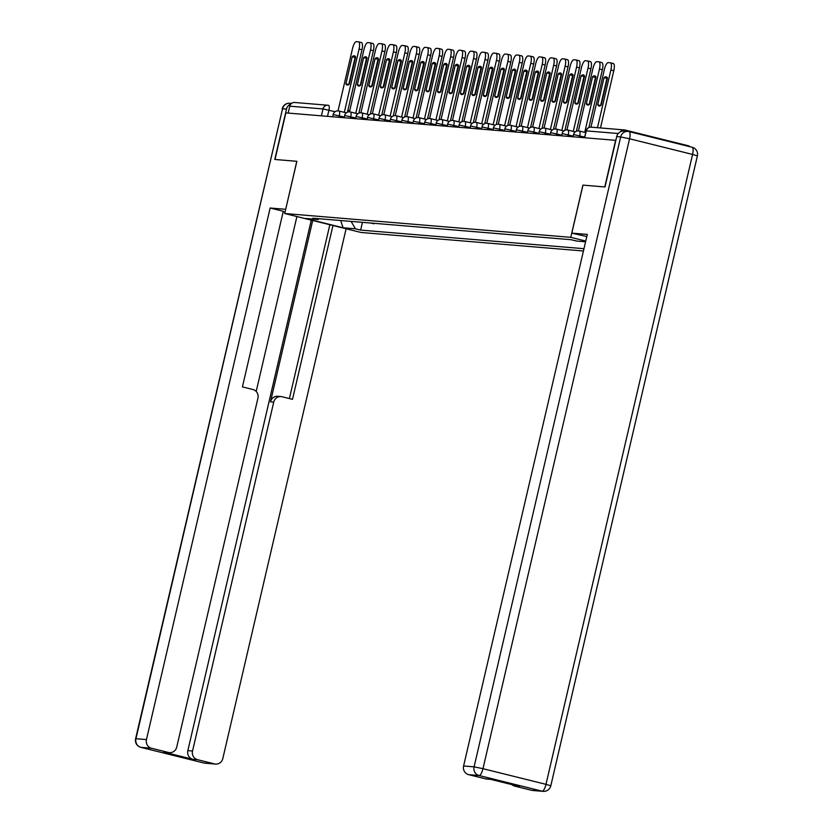 <?xml version="1.0" encoding="UTF-8"?>
<svg xmlns="http://www.w3.org/2000/svg" width="833" height="833" viewBox="0 0 833 833"><rect width="100%" height="100%" fill="white"/><g stroke="black" fill="none" stroke-linecap="round" stroke-linejoin="round"><path stroke-width="1.25" d="M290.904 103.979A7.216 6.872 94.8 0 0 286.5 109.113L274.786 159.457L296.871 161.31L284.719 213.519L361.095 232.48L583.433 250.993M490.772 779.376L486.597 779.032A7.216 6.872 -85.2 0 1 485.566 778.855L468.646 774.659A7.216 6.872 -85.2 0 1 463.596 765.975L474.092 766.849L620.679 136.935L616.712 136.602L604.997 186.956L582.913 185.113L604.779 186.936L615.618 140.329L285.854 112.882L275.005 159.478L296.871 161.3M582.913 185.113L570.761 237.332L284.719 213.519M689.995 146.712A4.811 4.582 94.8 0 0 688.089 145.702L625.083 130.052A4.811 4.582 94.8 0 0 620.377 131.801M288.156 113.069L289.769 106.176A4.811 4.582 -85.2 0 1 294.622 102.48L327.858 105.25A4.811 4.582 94.8 0 0 323.006 108.936L289.769 106.176M373.892 223.296L365.885 222.63M373.778 223.785L370.727 223.025M377.328 223.577L382.17 223.983M388.782 224.535L393.624 224.941M400.225 225.483L405.067 225.889M411.669 226.441L416.51 226.847M423.122 227.388L427.964 227.794M434.566 228.346L439.408 228.752M446.009 229.294L450.861 229.7M457.463 230.252L462.305 230.658M468.906 231.21L473.748 231.605M480.36 232.157L485.202 232.563M491.803 233.115L496.645 233.511M503.247 234.063L508.088 234.469M514.7 235.021L519.542 235.416M526.144 235.968L530.985 236.374M537.587 236.926L542.439 237.322M549.041 237.874L553.883 238.28M560.484 238.832L565.326 239.238M351.109 221.401L355.41 228.794L343.081 227.763L305.669 218.475L317.998 219.506L319.185 218.735M585.578 241.778L576.446 241.018L571.209 239.727L312.771 218.204L317.998 219.506M355.41 228.794L360.637 230.095L583.975 248.692M585.745 241.06L570.761 237.332M362.438 222.338L360.637 230.095M343.081 227.763L340.655 220.526M348.777 84.581A15.046 4.55 103.9 0 1 348.777 84.56L355.087 57.435A15.046 4.55 103.9 0 1 355.629 56.988L349.329 84.133A15.046 4.55 103.9 0 1 347.132 85.028A15.046 4.55 103.9 0 1 345.882 83.841L352.192 56.717A15.046 4.55 103.9 0 1 354.379 55.821A15.046 4.55 103.9 0 1 355.639 57.008M358.7 41.879L361.397 42.545A7.216 2.187 103.9 0 1 361.501 42.566A7.216 2.187 103.9 0 1 361.959 49.751L347.434 112.184M344.331 112.34L359.065 49.032A7.216 2.187 -76.1 0 0 358.606 41.848A7.216 2.187 -76.1 0 0 358.502 41.827L356.368 41.65A7.216 2.187 -76.1 0 0 352.536 48.491L338.021 110.872M345.882 83.841L348.777 84.56M352.192 56.717L355.087 57.435M357.326 84.799L360.22 85.518A15.046 4.55 103.9 0 1 360.22 85.518L366.53 58.393A15.046 4.55 103.9 0 1 367.082 57.946L360.772 85.081A15.046 4.55 103.9 0 1 358.575 85.976A15.046 4.55 103.9 0 1 357.326 84.799L363.636 57.675A15.046 4.55 103.9 0 1 365.833 56.779A15.046 4.55 103.9 0 1 367.082 57.956M370.154 42.827L372.84 43.503A7.216 2.187 103.9 0 1 372.945 43.514A7.216 2.187 103.9 0 1 373.403 50.709L358.877 113.142M355.785 113.288L370.508 49.99A7.216 2.187 -76.1 0 0 370.05 42.795A7.216 2.187 -76.1 0 0 369.946 42.785L367.822 42.608A7.216 2.187 -76.1 0 0 363.979 49.449L349.464 111.83M363.636 57.675L366.53 58.393M368.769 85.747L375.079 58.622A15.046 4.55 103.9 0 1 377.276 57.727A15.046 4.55 103.9 0 1 378.536 58.914L372.226 86.038A15.046 4.55 103.9 0 1 370.029 86.934A15.046 4.55 103.9 0 1 368.769 85.747L371.664 86.465A15.046 4.55 103.9 0 1 371.664 86.465L377.974 59.341A15.046 4.55 103.9 0 1 378.526 58.893M381.597 43.785L384.284 44.451A7.216 2.187 103.9 0 1 384.388 44.472A7.216 2.187 103.9 0 1 384.856 51.656L370.321 114.09M367.228 114.246L381.962 50.938A7.216 2.187 -76.1 0 0 381.493 43.753A7.216 2.187 -76.1 0 0 381.389 43.733L379.265 43.555A7.216 2.187 -76.1 0 0 375.433 50.396L360.908 112.778M375.079 58.622L377.974 59.341M296.798 161.29L285.698 209.312M285.625 209.291L270.142 208.011L283.282 211.27L242.413 386.897L252.878 389.49A7.216 6.872 94.8 0 1 257.918 398.174L176.731 747.086A7.216 6.872 94.8 0 1 169.453 752.626L164.757 752.23A7.216 6.872 -85.2 0 1 163.716 752.064L192.881 759.311A7.216 6.872 -85.2 0 1 187.841 750.627L311.292 220.12M285.021 212.238L283.168 211.769M270.142 208.011L146.452 739.569A7.216 6.872 94.8 0 0 151.491 748.253L168.412 752.459A7.216 6.872 94.8 0 0 169.453 752.626M187.841 750.627L192.538 751.012A7.216 6.872 94.8 0 0 197.577 759.696L214.508 763.903A7.216 6.872 94.8 0 0 222.817 758.53L346.101 228.763M192.538 751.012L273.734 402.1A7.216 6.872 94.8 0 1 282.043 396.737L292.508 399.34L332.961 225.504M296.902 216.538L256.189 391.468M273.734 402.1L270.506 401.839L312.708 220.464M270.506 401.839A7.216 6.872 -85.2 0 1 277.785 396.3L281.013 396.57M289.395 398.57L329.858 224.723M586.796 236.541L571.813 233.125L587.296 234.417L463.596 765.975M582.985 185.113L571.813 233.125M531.652 790.309L542.148 791.183A7.216 6.872 94.8 0 0 543.178 791.35L532.693 790.475A7.216 6.872 -85.2 0 1 531.652 790.309L514.732 786.102A7.216 6.872 -85.2 0 1 511.931 784.634M514.732 786.102L519.428 786.498L490.262 779.251L485.566 778.855M616.712 136.602A7.216 6.872 -85.2 0 1 623.99 131.073L627.957 131.395A7.216 6.872 94.8 0 0 620.679 136.935L629.561 138.778L482.973 768.692L545.979 784.342L692.567 154.428L629.561 138.778A7.216 2.187 103.9 0 0 629.092 131.583A7.216 7.216 0 0 0 627.957 131.395A7.216 6.872 94.8 0 1 628.988 131.572A7.216 2.187 103.9 0 1 629.092 131.583L692.108 147.233A7.216 2.187 -76.1 0 0 692.004 147.222L629.196 131.624M380.223 86.705L386.533 59.58A15.046 4.55 103.9 0 1 388.73 58.685A15.046 4.55 103.9 0 1 389.979 59.861L383.669 86.986A15.046 4.55 103.9 0 1 381.472 87.882A15.046 4.55 103.9 0 1 380.223 86.705L383.118 87.423A15.046 4.55 103.9 0 1 383.118 87.423L389.428 60.299A15.046 4.55 103.9 0 1 389.969 59.851M393.051 44.743L395.737 45.409A7.216 2.187 103.9 0 1 395.842 45.419A7.216 2.187 103.9 0 1 396.3 52.614L381.774 115.048M378.671 115.204L393.405 51.896A7.216 2.187 -76.1 0 0 392.947 44.701A7.216 2.187 -76.1 0 0 392.843 44.69L390.708 44.513A7.216 2.187 -76.1 0 0 386.876 51.354L372.361 113.736M386.533 59.58L389.428 60.299M394.571 88.392A15.046 4.55 103.9 0 1 394.561 88.371L400.871 61.246A15.046 4.55 103.9 0 1 401.423 60.799L395.113 87.944A15.046 4.55 103.9 0 1 392.926 88.839A15.046 4.55 103.9 0 1 391.666 87.652L397.976 60.528A15.046 4.55 103.9 0 1 400.173 59.632A15.046 4.55 103.9 0 1 401.423 60.819M404.494 45.69L407.181 46.356A7.216 2.187 103.9 0 1 407.285 46.377A7.216 2.187 103.9 0 1 407.743 53.562L393.218 115.995M390.125 116.151L404.848 52.843A7.216 2.187 -76.1 0 0 404.39 45.659A7.216 2.187 -76.1 0 0 404.286 45.638L402.162 45.461A7.216 2.187 -76.1 0 0 398.32 52.302L383.805 114.683M391.666 87.652L394.561 88.371M397.976 60.528L400.871 61.246M406.015 89.339A15.046 4.55 103.9 0 1 406.004 89.329L412.325 62.204A15.046 4.55 103.9 0 1 412.866 61.757L406.566 88.892A15.046 4.55 103.9 0 1 404.369 89.787A15.046 4.55 103.9 0 1 403.11 88.61L409.43 61.486A15.046 4.55 103.9 0 1 411.617 60.59A15.046 4.55 103.9 0 1 412.876 61.767M415.938 46.648L418.624 47.314A7.216 2.187 103.9 0 1 418.739 47.325A7.216 2.187 103.9 0 1 419.197 54.52L404.671 116.953M401.568 117.109L416.302 53.801A7.216 2.187 -76.1 0 0 415.844 46.606A7.216 2.187 -76.1 0 0 415.729 46.596L413.605 46.419A7.216 2.187 -76.1 0 0 409.774 53.26L395.259 115.641M403.11 88.61L406.004 89.329M409.43 61.486L412.325 62.204M417.468 90.297A15.046 4.55 103.9 0 1 417.458 90.276L423.768 63.152A15.046 4.55 103.9 0 1 424.32 62.714L418.01 89.849A15.046 4.55 103.9 0 1 415.813 90.745A15.046 4.55 103.9 0 1 414.563 89.558L420.873 62.433A15.046 4.55 103.9 0 1 423.07 61.548A15.046 4.55 103.9 0 1 424.32 62.725M427.391 47.596L430.078 48.262A7.216 2.187 103.9 0 1 430.182 48.283A7.216 2.187 103.9 0 1 430.64 55.478L416.115 117.901M413.012 118.057L427.745 54.749A7.216 2.187 -76.1 0 0 427.287 47.564A7.216 2.187 -76.1 0 0 427.183 47.543L425.049 47.366A7.216 2.187 -76.1 0 0 421.217 54.207L406.702 116.589M414.563 89.558L417.458 90.276M420.873 62.433L423.768 63.152M428.912 91.245A15.046 4.55 103.9 0 1 428.901 91.234L435.211 64.11A15.046 4.55 103.9 0 1 435.763 63.662L429.453 90.797A15.046 4.55 103.9 0 1 427.267 91.692A15.046 4.55 103.9 0 1 426.007 90.516L432.317 63.391A15.046 4.55 103.9 0 1 434.514 62.496A15.046 4.55 103.9 0 1 435.774 63.672M438.835 48.553L441.521 49.22A7.216 2.187 103.9 0 1 441.625 49.23A7.216 2.187 103.9 0 1 442.094 56.425L427.558 118.859M424.466 119.015L439.199 55.707A7.216 2.187 -76.1 0 0 438.731 48.512A7.216 2.187 -76.1 0 0 438.627 48.501L436.502 48.324A7.216 2.187 -76.1 0 0 432.66 55.165L418.145 117.547M426.007 90.516L428.901 91.234M432.317 63.391L435.211 64.11M437.46 91.463L440.355 92.182A15.046 4.55 103.9 0 1 440.355 92.182L446.665 65.057A15.046 4.55 103.9 0 1 447.206 64.62L440.907 91.755A15.046 4.55 103.9 0 1 438.71 92.65A15.046 4.55 103.9 0 1 437.46 91.463L443.77 64.339A15.046 4.55 103.9 0 1 445.967 63.454A15.046 4.55 103.9 0 1 447.217 64.63M450.278 49.501L452.975 50.167A7.216 2.187 103.9 0 1 453.079 50.188A7.216 2.187 103.9 0 1 453.537 57.383L439.012 119.806M435.909 119.962L450.643 56.665A7.216 2.187 -76.1 0 0 450.184 49.47A7.216 2.187 -76.1 0 0 450.08 49.449L447.946 49.272A7.216 2.187 -76.1 0 0 444.114 56.113L429.599 118.494M443.77 64.339L446.665 65.057M448.904 92.421L455.214 65.297A15.046 4.55 103.9 0 1 457.411 64.401A15.046 4.55 103.9 0 1 458.66 65.588L452.35 92.702A15.046 4.55 103.9 0 1 450.153 93.598A15.046 4.55 103.9 0 1 448.904 92.421L451.798 93.14A15.046 4.55 103.9 0 1 451.798 93.14L458.108 66.015A15.046 4.55 103.9 0 1 458.66 65.568M461.732 50.459L464.418 51.125A7.216 2.187 103.9 0 1 464.522 51.136A7.216 2.187 103.9 0 1 464.981 58.331L450.455 120.764M447.363 120.92L462.086 57.612A7.216 2.187 -76.1 0 0 461.628 50.417A7.216 2.187 -76.1 0 0 461.524 50.407L459.399 50.23A7.216 2.187 -76.1 0 0 455.557 57.071L441.042 119.452M455.214 65.297L458.108 66.015M463.252 94.108A15.046 4.55 103.9 0 1 463.242 94.087L469.562 66.973A15.046 4.55 103.9 0 1 470.104 66.525L463.804 93.66A15.046 4.55 103.9 0 1 461.607 94.556A15.046 4.55 103.9 0 1 460.347 93.369L466.667 66.255A15.046 4.55 103.9 0 1 468.854 65.359A15.046 4.55 103.9 0 1 470.114 66.536M473.175 51.407L475.862 52.073A7.216 2.187 103.9 0 1 475.966 52.094A7.216 2.187 103.9 0 1 476.434 59.289L461.909 121.712M458.806 121.868L473.54 58.57A7.216 2.187 -76.1 0 0 473.071 51.375A7.216 2.187 -76.1 0 0 472.967 51.354L470.843 51.177A7.216 2.187 -76.1 0 0 467.011 58.018L452.486 120.4M460.347 93.369L463.242 94.087M466.667 66.255L469.562 66.973M471.801 94.327L478.111 67.202A15.046 4.55 103.9 0 1 480.308 66.307A15.046 4.55 103.9 0 1 481.557 67.494L475.247 94.608A15.046 4.55 103.9 0 1 473.05 95.503A15.046 4.55 103.9 0 1 471.801 94.327L474.695 95.045A15.046 4.55 103.9 0 1 474.695 95.045L481.005 67.921A15.046 4.55 103.9 0 1 481.547 67.473M484.629 52.364L487.315 53.031A7.216 2.187 103.9 0 1 487.42 53.052A7.216 2.187 103.9 0 1 487.878 60.236L473.352 122.67M470.249 122.826L484.983 59.518A7.216 2.187 -76.1 0 0 484.525 52.333A7.216 2.187 -76.1 0 0 484.421 52.312L482.286 52.135A7.216 2.187 -76.1 0 0 478.454 58.976L463.939 121.358M478.111 67.202L481.005 67.921M483.244 95.274L489.554 68.16A15.046 4.55 103.9 0 1 491.751 67.265A15.046 4.55 103.9 0 1 493.011 68.441L486.691 95.566A15.046 4.55 103.9 0 1 484.504 96.461A15.046 4.55 103.9 0 1 483.244 95.274L486.139 95.993A15.046 4.55 103.9 0 1 486.139 95.993L492.449 68.879A15.046 4.55 103.9 0 1 493.001 68.431M496.072 53.312L498.759 53.978A7.216 2.187 103.9 0 1 498.863 53.999A7.216 2.187 103.9 0 1 499.331 61.194L484.796 123.617M481.703 123.773L496.437 60.476A7.216 2.187 -76.1 0 0 495.968 53.281A7.216 2.187 -76.1 0 0 495.864 53.26L493.74 53.083A7.216 2.187 -76.1 0 0 489.898 59.924L475.383 122.305M489.554 68.16L492.449 68.879M497.593 96.961A15.046 4.55 103.9 0 1 497.582 96.951L503.903 69.826A15.046 4.55 103.9 0 1 504.444 69.378L498.144 96.524A15.046 4.55 103.9 0 1 495.947 97.409A15.046 4.55 103.9 0 1 494.698 96.232L501.008 69.108A15.046 4.55 103.9 0 1 503.194 68.212A15.046 4.55 103.9 0 1 504.454 69.399M507.516 54.27L510.202 54.936A7.216 2.187 103.9 0 1 510.317 54.957A7.216 2.187 103.9 0 1 510.775 62.142L496.249 124.575M493.146 124.731L507.88 61.423A7.216 2.187 -76.1 0 0 507.422 54.239A7.216 2.187 -76.1 0 0 507.307 54.218L505.183 54.041A7.216 2.187 -76.1 0 0 501.351 60.882L486.836 123.263M494.698 96.232L497.582 96.951M501.008 69.108L503.903 69.826M509.046 97.919A15.046 4.55 103.9 0 1 509.036 97.909L515.346 70.784A15.046 4.55 103.9 0 1 515.898 70.336L509.588 97.471A15.046 4.55 103.9 0 1 507.391 98.367A15.046 4.55 103.9 0 1 506.141 97.18L512.451 70.066A15.046 4.55 103.9 0 1 514.648 69.17A15.046 4.55 103.9 0 1 515.898 70.347M518.969 55.217L521.656 55.884A7.216 2.187 103.9 0 1 521.76 55.905A7.216 2.187 103.9 0 1 522.218 63.1L507.693 125.523M504.59 125.679L519.323 62.381A7.216 2.187 -76.1 0 0 518.865 55.186A7.216 2.187 -76.1 0 0 518.761 55.165L516.627 54.988A7.216 2.187 -76.1 0 0 512.795 61.829L498.28 124.211M506.141 97.18L509.036 97.909M512.451 70.066L515.346 70.784M517.585 98.138L523.895 71.013A15.046 4.55 103.9 0 1 526.092 70.118A15.046 4.55 103.9 0 1 527.351 71.305L521.031 98.429A15.046 4.55 103.9 0 1 518.844 99.314A15.046 4.55 103.9 0 1 517.585 98.138L520.479 98.856A15.046 4.55 103.9 0 1 520.479 98.856L526.789 71.732A15.046 4.55 103.9 0 1 527.341 71.284M530.413 56.175L533.099 56.842A7.216 2.187 103.9 0 1 533.203 56.863A7.216 2.187 103.9 0 1 533.672 64.047L519.136 126.481M516.043 126.637L530.777 63.329A7.216 2.187 -76.1 0 0 530.309 56.144A7.216 2.187 -76.1 0 0 530.204 56.123L528.08 55.946A7.216 2.187 -76.1 0 0 524.238 62.787L509.723 125.169M523.895 71.013L526.789 71.732M529.038 99.096L531.933 99.814A15.046 4.55 103.9 0 1 531.933 99.814L538.243 72.69A15.046 4.55 103.9 0 1 538.784 72.242L532.485 99.377A15.046 4.55 103.9 0 1 530.288 100.272A15.046 4.55 103.9 0 1 529.038 99.096L535.348 71.971A15.046 4.55 103.9 0 1 537.545 71.076A15.046 4.55 103.9 0 1 538.795 72.252M541.856 57.123L544.553 57.8A7.216 2.187 103.9 0 1 544.657 57.81A7.216 2.187 103.9 0 1 545.115 65.005L530.59 127.428M527.487 127.584L542.221 64.287A7.216 2.187 -76.1 0 0 541.762 57.092A7.216 2.187 -76.1 0 0 541.658 57.081L539.524 56.894A7.216 2.187 -76.1 0 0 535.692 63.745L521.177 126.116M535.348 71.971L538.243 72.69M543.387 100.783A15.046 4.55 103.9 0 1 543.376 100.762L549.686 73.637A15.046 4.55 103.9 0 1 550.238 73.189L543.928 100.335A15.046 4.55 103.9 0 1 541.742 101.23A15.046 4.55 103.9 0 1 540.482 100.043L546.792 72.919A15.046 4.55 103.9 0 1 548.989 72.023A15.046 4.55 103.9 0 1 550.238 73.21M553.31 58.081L555.996 58.747A7.216 2.187 103.9 0 1 556.1 58.768A7.216 2.187 103.9 0 1 556.559 65.953L542.033 128.386M538.941 128.542L553.664 65.234A7.216 2.187 -76.1 0 0 553.206 58.05A7.216 2.187 -76.1 0 0 553.102 58.029L550.977 57.852A7.216 2.187 -76.1 0 0 547.135 64.693L532.62 127.074M540.482 100.043L543.376 100.762M546.792 72.919L549.686 73.637M551.925 101.001L554.82 101.72A15.046 4.55 103.9 0 1 554.82 101.72L561.14 74.595A15.046 4.55 103.9 0 1 561.681 74.147L555.382 101.282A15.046 4.55 103.9 0 1 553.185 102.178A15.046 4.55 103.9 0 1 551.925 101.001L558.245 73.877A15.046 4.55 103.9 0 1 560.432 72.981A15.046 4.55 103.9 0 1 561.692 74.158M564.753 59.039L567.44 59.705A7.216 2.187 103.9 0 1 567.554 59.716A7.216 2.187 103.9 0 1 568.012 66.911L553.487 129.344M550.384 129.49L565.118 66.192A7.216 2.187 -76.1 0 0 564.659 58.997A7.216 2.187 -76.1 0 0 564.545 58.987L562.421 58.81A7.216 2.187 -76.1 0 0 558.589 65.651L544.064 128.032M558.245 73.877L561.14 74.595M563.379 101.949L569.689 74.824A15.046 4.55 103.9 0 1 571.886 73.929A15.046 4.55 103.9 0 1 573.135 75.116L566.825 102.24A15.046 4.55 103.9 0 1 564.628 103.136A15.046 4.55 103.9 0 1 563.379 101.949L566.273 102.667A15.046 4.55 103.9 0 1 566.273 102.667L572.583 75.543A15.046 4.55 103.9 0 1 573.125 75.095M576.207 59.986L578.893 60.653A7.216 2.187 103.9 0 1 578.997 60.674A7.216 2.187 103.9 0 1 579.456 67.858L564.93 130.292M561.827 130.448L576.561 67.14A7.216 2.187 -76.1 0 0 576.103 59.955A7.216 2.187 -76.1 0 0 575.999 59.934L573.864 59.757A7.216 2.187 -76.1 0 0 570.032 66.598L555.517 128.98M569.689 74.824L572.583 75.543M577.727 103.636A15.046 4.55 103.9 0 1 577.717 103.625L584.027 76.501A15.046 4.55 103.9 0 1 584.579 76.053M587.65 60.944L590.337 61.611A7.216 2.187 103.9 0 1 590.441 61.621A7.216 2.187 103.9 0 1 590.909 68.816L576.374 131.25M581.132 75.782L574.822 102.907A15.046 4.55 103.9 0 0 576.082 104.083A15.046 4.55 103.9 0 0 578.269 103.188L584.589 76.063A15.046 4.55 103.9 0 0 583.329 74.887A15.046 4.55 103.9 0 0 581.132 75.782L584.027 76.501M573.281 131.406L588.015 68.098A7.216 2.187 -76.1 0 0 587.546 60.903A7.216 2.187 -76.1 0 0 587.442 60.892L585.318 60.715A7.216 2.187 -76.1 0 0 581.476 67.556L566.961 129.938M574.822 102.907L577.717 103.625M586.276 103.854L589.17 104.573A15.046 4.55 103.9 0 1 589.17 104.573L595.48 77.448A15.046 4.55 103.9 0 1 596.022 77L589.722 104.146A15.046 4.55 103.9 0 1 587.525 105.041A15.046 4.55 103.9 0 1 586.276 103.854L592.586 76.73A15.046 4.55 103.9 0 1 594.772 75.834A15.046 4.55 103.9 0 1 596.032 77.021M599.094 61.892L601.79 62.558A7.216 2.187 103.9 0 1 601.895 62.579A7.216 2.187 103.9 0 1 602.353 69.764L588.91 127.511M584.724 132.353L599.458 69.045A7.216 2.187 -76.1 0 0 599 61.861A7.216 2.187 -76.1 0 0 598.896 61.84L596.761 61.663A7.216 2.187 -76.1 0 0 592.929 68.504L578.414 130.885M592.586 76.73L595.48 77.448M600.624 105.541A15.046 4.55 103.9 0 1 600.614 105.531L606.924 78.406A15.046 4.55 103.9 0 1 607.476 77.958M610.547 62.85L613.234 63.516A7.216 2.187 103.9 0 1 613.338 63.527A7.216 2.187 103.9 0 1 613.796 70.722L600.478 127.949M604.029 77.688L597.719 104.812A15.046 4.55 103.9 0 0 598.969 105.989A15.046 4.55 103.9 0 0 601.166 105.093L607.476 77.969A15.046 4.55 103.9 0 0 606.226 76.792A15.046 4.55 103.9 0 0 604.029 77.688L606.924 78.406M597.48 127.699L610.901 70.003A7.216 2.187 -76.1 0 0 610.443 62.808A7.216 2.187 -76.1 0 0 610.339 62.798L608.215 62.621A7.216 2.187 -76.1 0 0 604.373 69.462L590.951 127.157M597.719 104.812L600.614 105.531M584.62 137.049L573.76 134.592L573.01 136.789M573.177 136.091L562.306 133.634L561.567 135.831M561.734 135.144L550.863 132.686L550.124 134.884M550.28 134.186L539.42 131.729L538.67 133.926M538.836 133.238L527.966 130.781L527.227 132.978M527.383 132.28L516.522 129.823L515.783 132.02M515.939 131.333L505.079 128.876L504.329 131.073M504.496 130.375L493.625 127.918L492.886 130.115M493.042 129.417L482.182 126.97L481.432 129.167M481.599 128.469L470.728 126.012L469.989 128.209M470.156 127.511L459.285 125.065L458.546 127.251M458.702 126.564L447.842 124.107L447.092 126.304M447.259 125.606L436.388 123.149L435.649 125.346M435.805 124.658L424.945 122.201L424.195 124.398M424.361 123.7L413.491 121.243L412.751 123.44M412.918 122.753L402.047 120.296L401.308 122.493M401.464 121.795L390.604 119.338L389.854 121.535M390.021 120.847L379.15 118.39L378.411 120.587M378.567 119.89L367.707 117.432L366.968 119.629M367.124 118.942L356.264 116.485L355.514 118.682M355.681 117.984L344.81 115.527L344.071 117.724M344.227 117.037L333.367 114.579L332.617 116.776M335.105 111.705L323.006 108.936L321.403 115.839M327.494 116.349L328.931 110.164A4.811 1.458 103.9 0 0 328.619 105.374A4.811 4.811 0 0 0 327.858 105.25A4.811 4.582 94.8 0 1 328.546 105.364A4.811 1.458 103.9 0 1 328.619 105.374L328.691 105.395M347.902 110.164L349.745 110.622L347.902 110.164M579.331 137.31L579.674 135.821A4.811 1.458 -76.1 0 0 579.372 131.02A4.811 1.458 -76.1 0 0 579.299 131.01M567.887 136.362L568.231 134.863A4.811 1.458 -76.1 0 0 567.919 130.073A4.811 1.458 -76.1 0 0 567.856 130.063M556.434 135.404L556.788 133.915A4.811 1.458 -76.1 0 0 556.475 129.115A4.811 1.458 -76.1 0 0 556.402 129.105M544.99 134.457L545.334 132.957A4.811 1.458 -76.1 0 0 545.032 128.167A4.811 1.458 -76.1 0 0 544.959 128.157M533.536 133.499L533.891 132.01A4.811 1.458 -76.1 0 0 533.578 127.21A4.811 1.458 -76.1 0 0 533.516 127.199M522.093 132.551L522.437 131.052A4.811 1.458 -76.1 0 0 522.135 126.262A4.811 1.458 -76.1 0 0 522.062 126.252M510.65 131.593L510.993 130.104A4.811 1.458 -76.1 0 0 510.691 125.304A4.811 1.458 -76.1 0 0 510.619 125.294M499.196 130.646L499.55 129.146A4.811 1.458 -76.1 0 0 499.238 124.356A4.811 1.458 -76.1 0 0 499.165 124.346M487.753 129.688L488.096 128.199A4.811 1.458 -76.1 0 0 487.794 123.399A4.811 1.458 -76.1 0 0 487.721 123.388M476.309 128.73L476.653 127.241A4.811 1.458 -76.1 0 0 476.341 122.451A4.811 1.458 -76.1 0 0 476.278 122.43M464.856 127.782L465.21 126.283A4.811 1.458 -76.1 0 0 464.897 121.493A4.811 1.458 -76.1 0 0 464.824 121.483M453.412 126.824L453.756 125.335A4.811 1.458 -76.1 0 0 453.454 120.546A4.811 1.458 -76.1 0 0 453.381 120.525M441.959 125.877L442.313 124.377A4.811 1.458 -76.1 0 0 442 119.588A4.811 1.458 -76.1 0 0 441.938 119.577M430.515 124.919L430.859 123.43A4.811 1.458 -76.1 0 0 430.557 118.63A4.811 1.458 -76.1 0 0 430.484 118.619M419.072 123.971L419.416 122.472A4.811 1.458 -76.1 0 0 419.114 117.682A4.811 1.458 -76.1 0 0 419.041 117.672M407.618 123.013L407.972 121.524A4.811 1.458 -76.1 0 0 407.66 116.724A4.811 1.458 -76.1 0 0 407.587 116.714M396.175 122.066L396.518 120.566A4.811 1.458 -76.1 0 0 396.216 115.777A4.811 1.458 -76.1 0 0 396.144 115.766M384.731 121.108L385.075 119.619A4.811 1.458 -76.1 0 0 384.763 114.819A4.811 1.458 -76.1 0 0 384.7 114.808M373.278 120.16L373.632 118.661A4.811 1.458 -76.1 0 0 373.319 113.871A4.811 1.458 -76.1 0 0 373.246 113.861M361.834 119.202L362.178 117.713A4.811 1.458 -76.1 0 0 361.876 112.913A4.811 1.458 -76.1 0 0 361.803 112.903M350.381 118.255L350.735 116.755A4.811 1.458 -76.1 0 0 350.422 111.966A4.811 1.458 -76.1 0 0 350.36 111.955M338.937 117.297L339.281 115.808A4.811 1.458 -76.1 0 0 338.979 111.008A4.811 1.458 -76.1 0 0 338.906 110.997M584.693 137.757L586.297 130.864L584.464 137.737M618.242 133.519L586.297 130.864A4.811 4.582 94.8 0 1 591.149 127.168A4.811 4.811 0 0 0 586.057 130.875M359.065 49.032L361.959 49.751M370.508 49.99L373.403 50.709M381.962 50.938L384.856 51.656M197.577 759.696L192.881 759.311M163.716 752.064L168.412 752.459M151.491 748.253L140.996 747.378L204.012 763.028L214.508 763.903M286.5 109.113L282.543 108.779L135.956 738.694L146.452 739.569M140.996 747.378A7.216 6.872 -85.2 0 1 135.956 738.694L135.602 738.715A7.216 7.216 0 0 0 140.892 747.357A7.216 2.187 -76.1 0 0 140.996 747.378M140.892 747.357L203.908 763.007A7.216 7.216 0 0 0 205.043 763.195A7.216 6.872 -85.2 0 1 204.012 763.028A7.216 2.187 103.9 0 1 203.908 763.007A7.216 2.187 103.9 0 1 203.804 762.976M135.602 738.715L282.543 108.779A7.216 6.872 -85.2 0 1 289.822 103.25L291.55 103.386M543.178 791.35A7.216 7.216 0 0 0 550.811 785.79L545.979 784.342A7.216 2.187 103.9 0 1 542.148 791.183L479.131 775.533L468.646 774.659M479.131 775.533A7.216 2.187 -76.1 0 0 482.973 768.692L474.092 766.849A7.216 6.872 94.8 0 0 479.131 775.533M692.567 154.428L697.398 155.875A7.216 7.216 0 0 0 692.108 147.233A7.216 2.187 -76.1 0 1 692.567 154.428M393.405 51.896L396.3 52.614M404.848 52.843L407.743 53.562M416.302 53.801L419.197 54.52M427.745 54.749L430.64 55.478M439.199 55.707L442.094 56.425M450.643 56.665L453.537 57.383M462.086 57.612L464.981 58.331M473.54 58.57L476.434 59.289M484.983 59.518L487.878 60.236M496.437 60.476L499.331 61.194M507.88 61.423L510.775 62.142M519.323 62.381L522.218 63.1M530.777 63.329L533.672 64.047M542.221 64.287L545.115 65.005M553.664 65.234L556.559 65.953M565.118 66.192L568.012 66.911M576.561 67.14L579.456 67.858M588.015 68.098L590.909 68.816M599.458 69.045L602.353 69.764M610.901 70.003L613.796 70.722M346.309 112.83L338.979 111.008A4.811 4.811 0 0 0 333.127 114.59M357.763 113.788L350.422 111.966A4.811 4.811 0 0 0 344.581 115.548M369.206 114.735L361.876 112.913A4.811 4.811 0 0 0 356.024 116.495M380.66 115.693L373.319 113.871A4.811 4.811 0 0 0 367.468 117.453M392.104 116.641L384.763 114.819A4.811 4.811 0 0 0 378.921 118.401M403.547 117.599L396.216 115.777A4.811 4.811 0 0 0 390.365 119.358M415.001 118.546L407.66 116.724A4.811 4.811 0 0 0 401.808 120.306M426.444 119.504L419.114 117.682A4.811 4.811 0 0 0 413.262 121.264M437.887 120.452L430.557 118.63A4.811 4.811 0 0 0 424.705 122.212M449.341 121.41L442 119.588A4.811 4.811 0 0 0 436.159 123.169M460.784 122.357L453.454 120.546A4.811 4.811 0 0 0 447.602 124.117M472.238 123.315L464.897 121.493A4.811 4.811 0 0 0 459.045 125.075M483.681 124.273L476.341 122.451A4.811 4.811 0 0 0 470.499 126.022M495.125 125.221L487.794 123.399A4.811 4.811 0 0 0 481.943 126.98M506.579 126.179L499.238 124.356A4.811 4.811 0 0 0 493.396 127.938M518.022 127.126L510.691 125.304A4.811 4.811 0 0 0 504.84 128.886M529.476 128.084L522.135 126.262A4.811 4.811 0 0 0 516.283 129.844M540.919 129.032L533.578 127.21A4.811 4.811 0 0 0 527.737 130.791M552.362 129.99L545.032 128.167A4.811 4.811 0 0 0 539.18 131.749M563.816 130.937L556.475 129.115A4.811 4.811 0 0 0 550.623 132.697M575.259 131.895L567.919 130.073A4.811 4.811 0 0 0 562.077 133.655M585.661 132.582L579.372 131.02A4.811 4.811 0 0 0 573.52 134.602M591.149 127.168L624.386 129.938M358.606 41.848L361.501 42.566M370.05 42.795L372.945 43.514M381.493 43.753L384.388 44.472M205.043 763.195L215.539 764.069M289.822 103.25A7.216 7.216 0 0 0 282.189 108.811M550.811 785.79L697.398 155.875M392.947 44.701L395.842 45.419M404.39 45.659L407.285 46.377M415.844 46.606L418.739 47.325M427.287 47.564L430.182 48.283M438.731 48.512L441.625 49.23M450.184 49.47L453.079 50.188M461.628 50.417L464.522 51.136M473.071 51.375L475.966 52.094M484.525 52.333L487.42 53.052M495.968 53.281L498.863 53.999M507.422 54.239L510.317 54.957M518.865 55.186L521.76 55.905M530.309 56.144L533.203 56.863M541.762 57.092L544.657 57.81M553.206 58.05L556.1 58.768M564.659 58.997L567.554 59.716M576.103 59.955L578.997 60.674M587.546 60.903L590.441 61.621M599 61.861L601.895 62.579M610.443 62.808L613.338 63.527"/></g></svg>
